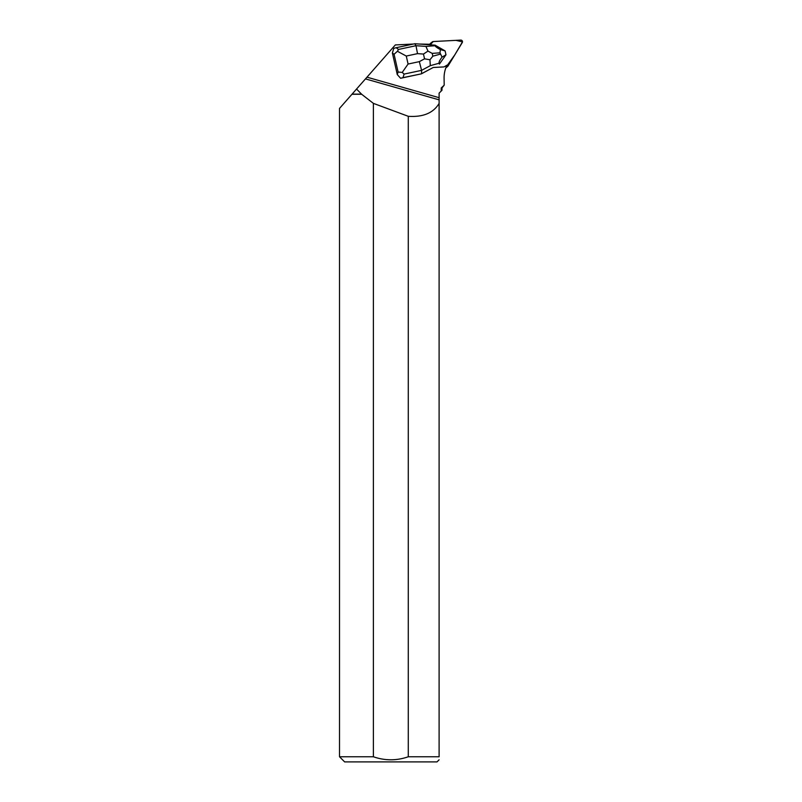 <?xml version="1.0" encoding="UTF-8"?>
<svg xmlns="http://www.w3.org/2000/svg" width="802" height="802" viewBox="0 0 802 802"><rect width="100%" height="100%" fill="white"/><g stroke="black" fill="none" stroke-linecap="round" stroke-linejoin="round"><path stroke-width="1.2" d="M429.982 44.04L430.163 43.749A1.634 1.604 -128.5 0 1 430.524 43.328L432.338 41.884A1.634 1.604 51.5 0 0 431.977 42.306L430.925 44.04L433.25 41.544A1.634 1.604 51.5 0 0 432.338 41.884M446.253 66.837L446.734 66.807A1.634 1.604 51.5 0 0 448.007 66.055L462.263 42.576A1.634 1.604 51.5 0 0 460.769 40.1L433.25 41.544L455.967 40.351L462.483 41.874L454.804 54.857L446.253 66.837M419.225 44.04L431.115 44.28A2.446 2.406 -128.5 0 0 430.484 44.832M373.381 103.368L361.662 94.275L351.948 94.275L339.517 108.42L339.517 756.767L373.381 756.767L373.381 103.368L408.278 116.3L408.278 756.767L439.105 756.767L439.105 97.684L366.985 77.172L395.326 44.932L413.361 44.04M439.105 97.684L439.105 93.152L441.992 90.265L441.992 87.959L444.198 85.152L444.087 78.175A28.752 28.291 51.5 0 1 447.015 65.152L444.569 66.616A2.446 2.406 -128.5 0 1 443.466 66.947L433.2 67.488L421.431 73.824L400.589 78.275L402.965 77.664L404.108 74.095L421.581 70.355L419.336 61.634L408.088 64.04L402.213 72.431L404.108 74.095M444.198 85.152L441.24 87.959L441.18 91.077M392.389 53.032L394.073 54.275L397.411 51.278L406.273 56.05L417.521 53.644L415.987 45.704L398.504 49.443L396.168 47.719L393.792 48.331L392.389 53.032L397.281 74.576L400.589 78.275M443.877 57.784A5.293 5.213 51.5 0 0 444.699 56.631M361.662 94.275L356.549 89.042L352.088 94.125L361.652 94.125M441.24 87.959L441.992 87.959M439.105 99.849L365.461 78.897L356.549 89.042M366.985 77.172L365.461 78.897M439.105 103.418C433.391 112.992 423.115 117.282 408.278 116.3M339.517 756.767L344.649 761.9L437.01 761.9L439.105 759.805M439.105 756.767C439.105 760.767 439.105 760.767 439.105 756.767M408.278 756.767C396.659 760.797 385.02 760.797 373.381 756.767M402.965 77.664L421.431 73.824M398.504 49.443L397.411 51.278M402.213 72.431L398.103 72.01L397.281 74.576M429.942 59.779L432.839 56.19L432.208 53.383L427.967 51.097L423.466 54.065L424.549 58.827L429.942 59.779L430.303 65.664L421.581 70.355L421.611 73.674L433.22 67.488M430.303 65.664L439.115 63.228C438.824 62.095 439.797 60.06 442.052 57.122L445.982 54.797L445.1 50.907L435.095 45.153L414.814 43.729L396.168 47.719M435.095 45.153L435.145 45.744L425.932 46.406L415.987 45.704L414.814 43.729M445.1 50.907L440.338 49.584C437.01 47.779 435.275 46.496 435.145 45.744M439.115 63.228L439.396 64.11L445.982 54.797M440.338 49.584L439.987 52.822L442.052 57.122M427.967 51.097L425.932 46.406M446.042 67.358L446.734 66.807M431.977 42.306L430.163 43.749M394.073 54.275L398.103 72.01M417.521 53.644L423.466 54.065M408.088 64.04L406.273 56.05M424.549 58.827L419.336 61.634M432.208 53.383L439.987 52.822M440.288 54.135L432.839 56.19M445.832 67.909L447.636 66.466"/></g></svg>
